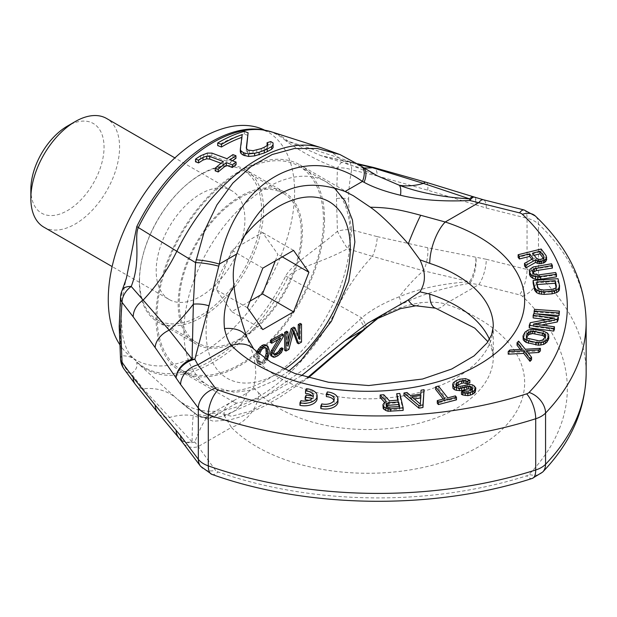 <?xml version="1.0" encoding="UTF-8"?>
<svg xmlns="http://www.w3.org/2000/svg" width="617" height="617" viewBox="0 0 617 617"><rect width="100%" height="100%" fill="white"/><g stroke="black" fill="none" stroke-linecap="round" stroke-linejoin="round"><path stroke-width="0.46" stroke-dasharray="3.08 2.31" d="M358.67 164.353L320.863 155.623L287.884 141.17A18.826 15.263 -48.4 0 0 285.625 140.645C292.065 145.458 313.074 159.718 337.437 168.132A18.826 9.54 95.3 0 1 345.875 161.068A18.826 9.54 95.3 0 1 347.595 161.554A18.826 6.155 104 0 1 348.667 161.546L348.667 161.546A18.826 6.155 104 0 1 351.628 169.845A18.826 11.646 9.8 0 0 337.437 168.132L336.481 198.535A18.826 10.867 180 0 1 348.628 199.106C348.551 191.262 349.554 181.514 351.628 169.845L377.265 175.953A18.826 6.417 102.8 0 0 377.257 175.776A18.826 6.417 102.8 0 0 373.933 167.562L373.933 167.562M348.628 199.106C348.551 206.903 349.554 217.161 351.628 229.863L377.265 236.635A18.826 5.838 -74.6 0 1 372.444 256.379L423.432 270.77L469.637 281.684A18.826 0.501 -96.2 0 0 469.861 283.242L478.769 284.607L519.537 294.841A6.278 3.625 180 0 1 522.398 296.276A307.436 177.495 180 0 1 529.077 474.404A6.278 3.625 180 0 1 526.617 475.83A307.436 177.495 180 0 1 218.086 471.966A6.278 3.625 180 0 1 215.595 470.324L194.841 442.027A18.826 16.065 9.3 0 1 192.088 441.926L143.167 388.749L131.228 373.663A18.826 17.083 61.1 0 1 121.834 355.793C120.354 342.466 119.667 331.753 119.775 323.647C119.667 315.549 120.354 305.199 121.834 292.612L126.362 278.352C122.845 292.62 121.102 305.639 121.133 317.4L122.289 333.188C123.786 341.664 125.822 347.957 128.382 352.052C129.539 354.598 131.93 357.174 135.555 359.788A131.76 76.068 -60 0 1 119.667 344.456M377.265 236.635L427.735 247.741L486.273 259.271A18.826 6.131 -75.9 0 1 478.769 284.607L445.235 303.965C439.25 302.16 431.067 301.744 420.686 302.723C397.834 306.479 387.831 312.819 370.354 321.804M377.265 175.953L427.735 190.183L486.273 208.045A18.826 6.131 104.1 0 0 483.35 199.754M336.481 198.535L337.437 231.321A18.826 1.758 -120.5 0 0 347.595 248.744A18.826 6.101 -75.8 0 0 351.628 229.863A18.826 9.857 -9.1 0 0 337.437 231.321C313.074 252.091 292.065 264.238 285.625 276.1A133.997 77.364 -60 0 1 136.804 362.017C133.989 357.837 128.999 355.762 121.834 355.793A18.826 8.684 176.2 0 0 120.539 359.31M264.454 130.064A131.76 76.068 120 0 1 267.315 131.575A131.76 76.068 120 0 1 294.602 191.895A131.76 76.068 -60 0 1 237.09 324.488A131.76 76.068 -60 0 1 135.555 359.788M263.544 209.819A87.838 50.717 -60 0 1 225.205 298.219A87.838 50.717 -60 0 1 157.512 321.75A87.838 50.717 -60 0 1 139.326 281.537A87.838 50.717 -60 0 1 177.665 193.144A87.838 50.717 -60 0 1 245.35 169.613A87.838 50.717 -60 0 1 263.544 209.819M284.175 192.026A87.838 50.717 120 0 1 302.361 232.231A87.838 50.717 -60 0 1 264.022 320.632A87.838 50.717 -60 0 1 196.337 344.163A87.838 50.717 -60 0 1 178.143 303.95A87.838 50.717 120 0 1 216.482 215.557A87.838 50.717 120 0 1 284.175 192.026L245.35 169.613M324.55 219.428A119.212 68.826 -60 0 1 272.513 339.396A119.212 68.826 -60 0 1 180.65 371.334A119.212 68.826 -60 0 1 155.962 316.76A119.212 68.826 120 0 1 207.998 196.792A119.212 68.826 120 0 1 299.854 164.855A119.212 68.826 120 0 1 324.55 219.428M301.381 375.707L264.346 397.34L236.681 403.163L234.152 402.222L233.619 400.672L246.831 393.129L253.672 387.869L255.8 374.403C255.816 369.591 255.106 363.398 253.672 355.816L247.803 339.412M253.672 387.869L258.677 392.867A31.374 22.274 -44.5 0 1 231.398 427.427A156.857 90.56 0 0 0 478.715 446.754A156.857 90.56 0 0 0 445.235 303.965A31.374 12.648 108.1 0 1 435.479 308.161M253.672 355.816L258.677 362.133A31.374 22.274 135.5 0 0 253.764 349.075M246.831 393.129A31.374 28.382 -42 0 1 224.503 415.989L231.398 427.427L197.864 446.777A18.826 14.091 143 0 1 182.833 442.744M234.059 400.495C226.069 404.274 222.884 409.433 224.503 415.989M400.487 304.79A18.826 3.347 64.3 0 0 399.307 296.762C418.75 288.633 442.188 283.604 469.637 281.684A18.826 6.502 -77.6 0 0 475.877 257.142A18.826 7.227 -81 0 1 469.861 283.242C442.852 287.946 419.722 295.134 400.487 304.79L389.882 310.459L379.023 317.285M307.559 377.565L251.697 410.814L231.552 416.305L218.757 412.958L211.461 413.467L208.962 415.372C204.728 419.259 200.024 428.144 194.841 442.027A18.826 15.147 138.1 0 1 179.346 438.479M415.873 305.793A31.374 12.078 86.8 0 0 420.686 302.723M427.735 247.741A18.826 7.088 -80.3 0 1 423.432 270.77A112.934 65.201 120 0 0 399.307 296.762C383.45 302.993 370.902 310.035 361.678 317.894L310.937 364.392L262.541 398.327L222.375 416.46L207.543 418.465L197.317 415.395L194.802 412.974L193.337 415.673C192.658 419.167 192.242 427.913 192.088 441.926A18.826 14.461 141.5 0 1 178.961 438.024M285.625 276.1A18.826 1.805 26.1 0 1 287.884 277.311C293.044 268.218 317.585 264.778 347.595 248.744L372.444 256.379A117.7 67.955 120 0 0 338.779 305.176A145.813 84.19 -60 0 1 176.832 398.682A313.706 254.366 -48.4 0 0 178.668 400.333A313.706 254.366 -48.4 0 0 195.55 413.806A18.826 18.294 139.5 0 0 218.757 412.958M236.681 403.163L219.313 413.189A18.826 18.209 134.5 0 1 196.083 414.354M363.814 330.126A18.826 4.867 45.4 0 0 359.757 319.853M365.395 328.576A18.826 5.329 46 0 0 361.685 317.886A313.706 30.117 -153.9 0 0 338.779 305.176L287.884 277.311A134.668 77.75 -60 0 1 138.316 363.66C133.742 360.235 141.555 366.591 131.228 373.663A18.826 14.068 143.1 0 1 124.264 369.367M208.962 415.372A18.826 18.533 35.3 0 1 193.337 415.673A112.934 65.201 120 0 0 169.212 417.547A18.826 15.016 138.8 0 1 158.26 413.189M135.223 384.237A18.826 13.805 144.1 0 0 143.167 388.749A117.7 67.955 120 0 1 176.832 398.682L138.316 363.66A18.826 15.263 131.6 0 1 136.804 362.017M120.562 296.553A18.826 12.81 -175.4 0 1 121.834 292.612A18.826 9.301 -155 0 1 122.266 290.09M273.107 147.648L273.046 145.589L270.763 144.255A142.959 82.539 120 0 0 267.068 145.411L267.855 146.761L267.146 148.142L264.207 149.908A144.093 83.195 120 0 0 261.246 151.219L256.795 152.715L249.322 153.24L247.81 152.669L246.268 150.749L246.268 148.149M241.779 137.406A137.128 79.169 120 0 1 242.18 137.267L240.306 151.929M248.096 135.462L244.317 134.074A136.18 78.629 120 0 0 217.701 145.597M246.507 148.442L246.268 150.749M235.949 158.345L232.933 157.219A141.455 81.668 120 0 0 227.017 161.345L211.909 155.731L207.412 155.715L200.71 158.353L195.52 161.801M232.447 160.744A142.211 82.107 120 0 0 230.033 162.472L230.033 159.849M236.08 164.716L230.033 162.472M221.033 163.289L223.315 164.137A141.455 81.668 120 0 0 215.186 170.855M363.868 167.901A117.7 67.955 -60 0 1 353.086 165.919L320.863 155.623L345.875 161.068A18.826 18.826 0 0 1 348.667 161.546L357.767 163.775M427.735 190.183A18.826 5.121 108.4 0 0 426.162 182.285M474.504 197.116A18.826 4.959 109 0 1 475.877 204.952A18.826 5.746 105.8 0 0 473.486 196.8M363.212 167.438A18.826 10.042 -54.7 0 0 361.685 166.683L339.99 154.566M361.215 166.05A18.826 10.42 -55.6 0 0 359.757 165.325M531.831 259.302L533.181 261.122L524.527 265.888M546.685 259.749L546.145 258.238L541.202 251.582L518.141 257.289M556.465 276.832L555.647 275.082L537.469 277.619L534.214 276.563L533.15 275.475L532.602 274.31L532.934 272.459M552.362 268.094L551.536 266.343L535.564 268.842L531.337 270.447L529.34 273.262M559.565 288.44L558.038 281.244L533.127 283.002M559.426 313.714L534.53 311.909L534.137 313.706L535.818 313.829M546.485 319.637L554.506 320.678L530.281 325.259L529.247 327.912M554.421 329.324L533.582 326.617L541.433 325.082M558.323 319.313L533.836 316.135L533.15 317.902M548.822 338.478L548.59 337.129L545.744 334.545L533.304 331.753L530.928 331.869L526.432 333.45L524.982 334.746L523.015 338.517M520.301 349.399L522.221 351.844L509.781 352.6L508.223 354.173M531.553 359.804L526.394 353.225L528.306 353.109M540.392 350.896L525.322 351.821L518.619 343.692L517.061 345.265M471.673 389.566L472.614 390.985L470.833 392.736L468.187 393.708L464.107 393.384L461.454 394.356M475.838 390.53L473.979 388.286L472.391 387.407L469.483 387.013L458.5 388.864L455.894 387.623L456.557 385.664M469.853 382.856L465.511 381.167L459.95 381.746L454.505 384.121L452.701 386.975M456.472 399.847L455.369 398.443L447.749 400.433L438.494 388.641L435.633 389.389M443.222 399.052L444.888 401.181L437.268 403.171M424.072 392.242L421.056 392.736L420.809 396.631L410.76 398.289L406.981 395.065L403.965 395.566M397.626 400.178L398.204 402.7L389.396 403.379L383.766 397.279L380.141 397.556M384.669 402.361L386.427 404.228L384.491 404.999L382.918 407.297M403.148 410.405L399.831 396.045L396.723 396.284M337.969 401.721A12.672 7.319 0 0 0 327.349 394.494L326.37 396.608M320.817 408.562L321.804 406.449A8.908 5.144 0 0 0 334.206 401.721A8.908 5.144 0 0 0 333.928 400.441M317.123 398.489A12.672 7.319 0 0 0 306.502 391.271L305.515 393.384M305.168 399.739L306.148 397.626L313.343 398.736A8.908 5.144 0 0 0 313.359 398.489A8.908 5.144 0 0 0 312.248 396.006M309.048 400.34L312.364 400.849L312.364 398.289M299.97 405.338L300.949 403.225A8.908 5.144 0 0 0 312.364 400.849M543.346 258.369L544.032 260.081L543.461 260.875L540.723 261.878L537.646 261.654L536.543 260.945L532.625 255.677L534.229 255.276M556.11 289.897L556.11 287.337L556.11 289.897L553.773 291.579L543.77 292.589L539.867 291.957L537.831 289.967L536.69 284.576L537.222 284.537M545.22 337.013L545.389 339.327L543.87 341.579L541.055 343.206L536.998 343.276L529.533 341.594L526.625 339.967L526.193 338.903L526.625 337.414L526.625 339.967M420.732 397.926L420.339 406.649L411.847 399.392L414.362 398.975M399.106 406.595L399.685 409.117L389.836 409.873L387.036 409.156L386.095 407.359L386.689 406.179M533.181 261.122L533.181 258.562M541.202 251.582L541.202 249.021M546.145 258.238L546.145 255.677M327.349 394.494L327.349 391.934M321.804 406.449L321.804 403.888M306.502 391.271L306.502 388.71M300.949 403.225L300.949 400.664M306.148 397.626L306.148 395.065M313.343 398.736L313.343 396.176M536.543 260.945L536.543 258.384M532.625 255.677L532.625 253.117M537.646 261.654L537.646 259.094M539.042 261.97L539.042 259.41M540.723 261.878L540.723 259.317M542.196 261.515L542.196 258.955M543.461 260.875L543.461 258.315M544.032 260.081L544.032 257.513M543.901 259.125L543.901 257.698M529.826 271.935L529.826 269.374M531.337 270.447L531.337 267.886M533.127 269.536L533.127 266.976M535.564 268.842L535.564 266.282M551.536 266.343L551.536 263.783M532.571 273.069L532.571 270.508M532.602 274.31L532.602 271.75M533.15 275.475L533.15 272.915M534.214 276.563L534.214 274.002M535.656 277.272L535.656 274.712M537.469 277.619L537.469 275.059M539.674 277.588L539.674 275.02M555.647 275.082L555.647 272.521M558.038 281.244L558.038 278.683M556.38 288.663L556.38 286.103M536.69 284.576L536.69 282.015M537.831 289.967L537.831 287.406M538.618 291.131L538.618 288.571M539.867 291.957L539.867 289.396M541.579 292.443L541.579 289.882M543.77 292.589L543.77 290.029M551.714 292.034L551.714 289.473M553.773 291.579L553.773 289.018M555.238 290.869L555.238 288.309M534.53 311.909L534.53 309.348M554.506 320.678L554.506 318.117M533.836 316.135L533.836 313.575M533.582 326.617L533.582 324.056M530.281 325.259L530.281 322.699M523.471 336.998L523.471 334.437M524.982 334.746L524.982 332.185M526.432 333.45L526.432 330.889M528.183 332.548L528.183 329.987M530.928 331.869L530.928 329.308M533.304 331.753L533.304 329.193M535.98 332.031L535.98 329.47M543.446 333.704L543.446 331.144M545.744 334.545L545.744 331.985M547.356 335.555L547.356 332.995M548.59 337.129L548.59 334.568M545.389 339.327L545.389 336.766M543.87 341.579L543.87 339.011M545.652 338.085L545.652 335.525M526.455 337.669L526.455 336.99M526.193 338.903L526.193 336.342M527.736 340.869L527.736 338.309M529.533 341.594L529.533 339.034M536.998 343.276L536.998 340.707M539.181 343.438L539.181 340.877M541.055 343.206L541.055 340.646M542.621 342.589L542.621 340.029M509.781 352.6L509.781 350.04M522.221 351.844L522.221 349.284M518.619 343.692L518.619 341.132M525.322 351.821L525.322 349.261M526.394 353.225L526.394 350.664M464.107 393.384L464.107 390.816M465.118 393.739L465.118 391.178M466.575 393.931L466.575 391.371M468.187 393.708L468.187 391.147M470.833 392.736L470.833 390.175M471.866 391.988L471.866 389.427M472.614 390.985L472.614 388.417M472.198 390.037L472.198 388.98M453.318 385.286L453.318 382.725M454.505 384.121L454.505 381.553M456.426 383.049L456.426 380.488M459.95 381.746L459.95 379.185M462.442 381.198L462.442 378.637M465.511 381.167L465.511 378.607M468.264 381.985L468.264 379.416M455.917 386.52L455.917 385.085M455.894 387.623L455.894 385.062M456.757 388.409L456.757 385.849M458.5 388.864L458.5 386.304M460.398 388.895L460.398 386.335M462.449 388.509L462.449 385.949M465.095 387.538L465.095 384.969M467.146 387.144L467.146 384.584M469.483 387.013L469.483 384.453M472.391 387.407L472.391 384.846M473.979 388.286L473.979 385.725M475.129 389.327L475.129 386.766M444.888 401.181L444.888 398.621M438.494 388.641L438.494 386.08M447.749 400.433L447.749 397.872M455.369 398.443L455.369 395.883M406.981 395.065L406.981 392.505M410.76 398.289L410.76 395.728M420.809 396.631L420.809 394.07M421.056 392.736L421.056 390.175M420.339 406.649L420.339 404.089M411.847 399.392L411.847 396.831M420.894 397.896L420.894 395.335M398.204 402.7L398.204 400.132M389.396 403.379L389.396 400.811M399.831 396.045L399.831 393.476M383.219 406.341L383.219 403.78M384.491 404.999L384.491 402.438M386.427 404.228L386.427 401.667M383.766 397.279L383.766 394.718M386.404 406.402L386.404 405.832M386.095 407.359L386.095 404.798M386.304 408.277L386.304 405.716M387.036 409.156L387.036 406.595M388.216 409.688L388.216 407.127M389.836 409.873L389.836 407.313M399.685 409.117L399.685 406.557M271.511 131.853A134.668 77.75 120 0 1 287.884 141.17L338.779 157.775A117.7 67.955 -60 0 0 353.086 165.919L377.388 175.845L361.678 166.683A313.706 254.366 131.6 0 0 338.779 157.775A145.813 84.19 120 0 0 321.048 147.687M247.81 152.669L247.81 150.07M249.322 153.24L249.322 150.633M253.07 153.294L253.07 150.687M256.795 152.715L256.795 150.108M261.246 151.219L261.246 148.604M264.207 149.908L264.207 147.286M267.146 148.142L267.146 145.504M267.855 146.761L267.855 144.116M270.763 144.255L270.763 141.578M273.046 145.589L273.046 142.913M242.18 137.267L242.18 134.614M244.317 134.074L244.317 131.382M200.71 158.353L200.71 155.7M203.687 156.857L203.687 154.219M207.412 155.715L207.412 153.078M211.909 155.731L211.909 153.109M227.017 161.345L227.017 158.723M232.933 157.219L232.933 154.612M223.315 164.137L223.315 161.5M30.85 189.458A51.759 29.886 120 0 0 67.454 210.59A51.759 29.886 120 0 0 104.049 147.193A51.759 29.886 -60 0 0 67.454 126.061M43.846 227.149A62.741 36.226 120 0 0 92.195 210.335A62.741 36.226 120 0 0 119.582 147.193A62.741 36.226 -60 0 0 106.587 118.472M169.174 299.507A62.741 36.226 120 0 1 156.178 270.786A62.741 36.226 -60 0 1 183.565 207.644A62.741 36.226 -60 0 1 231.915 190.83A62.741 36.226 -60 0 1 244.91 219.552A62.741 36.226 120 0 1 217.523 282.694A62.741 36.226 120 0 1 169.174 299.507L112.132 266.575M139.542 280.388A86.272 49.807 120 0 0 157.412 319.884A86.272 49.807 120 0 0 223.894 296.769A86.272 49.807 120 0 0 261.546 209.95A86.272 49.807 -60 0 0 243.684 170.454A86.272 49.807 -60 0 0 177.202 193.568A86.272 49.807 -60 0 0 139.542 280.388M283.388 193.383A86.272 49.807 -60 0 0 216.906 216.498A86.272 49.807 -60 0 0 179.254 303.309A86.272 49.807 120 0 0 197.116 342.805A86.272 49.807 120 0 0 263.598 319.691A86.272 49.807 120 0 0 301.258 232.871A86.272 49.807 -60 0 0 283.388 193.383L243.684 170.454M157.065 316.12A117.639 67.924 120 0 0 181.437 369.976A117.639 67.924 120 0 0 272.089 338.455A117.639 67.924 120 0 0 323.439 220.068A117.639 67.924 -60 0 0 299.075 166.212A117.639 67.924 -60 0 0 208.423 197.733A117.639 67.924 -60 0 0 157.065 316.12M287.931 340.445L286.596 345.358L286.596 331.244M284.653 350.294L287.568 348.613L292.419 329.786L293.314 332.239M297.271 343.013L300.186 341.332L300.186 323.401M298.242 336.026L298.242 338.633L293.715 327.133M273.84 354.143L272.359 353.194L273.007 350.533L282.069 335.764L282.069 333.859M270.423 342.489L279.478 337.26L277.997 339.651M272.035 356.433L275.275 355.708L278.83 353.271L281.421 349.492L281.745 347.78M256.996 352.153L256.186 359.48L257.482 363.313L260.073 364.107L263.953 361.863L266.536 358.084L267.832 352.754L267.508 347.602L266.536 345.497L265.572 344.911M264.816 358.307L262.009 361.462L259.425 361.809L258.13 360.266L257.806 355.492L258.13 353.017L260.397 348.659L263.629 346.793L265.094 347.587M275.305 260.922L277.866 254.32L262.495 232.455L231.761 250.201L216.39 289.813L231.761 311.678L250.008 301.135M282.301 256.88L277.866 254.32M262.819 329.601L231.761 311.678M247.448 307.736L216.39 289.813M262.819 268.133L231.761 250.201M293.553 250.386L262.495 232.455M286.596 345.358L287.931 346.129M298.242 338.633L299.577 339.404M300.186 341.332L301.512 342.096M292.419 329.786L293.754 330.558M287.568 348.613L288.895 349.384M258.222 353.225L257.52 360.251L258.816 364.084L261.4 364.878L263.343 364.138L265.279 362.634L267.246 359.95M266.097 359.187L263.343 362.225L260.752 362.58L259.456 361.038L259.402 354.212M282.069 335.764L283.396 336.535M273.007 350.533L274.341 351.304M272.359 352.43L273.693 353.202M272.359 353.194L273.693 353.965M273.007 353.965L274.341 354.736M281.421 349.492L282.748 350.263M280.126 351.767L281.46 352.531M278.83 353.271L280.164 354.042M276.57 354.96L277.897 355.731M275.275 355.708L276.609 356.479M273.331 356.449L274.665 357.22M279.478 337.26L280.812 338.031M267.832 352.754L269.166 353.526M267.832 349.322L269.166 350.094M267.508 354.852L268.842 355.623M267.184 356.186L268.518 356.95M266.536 358.084L267.871 358.847M265.572 359.788L266.899 360.559M263.953 361.863L265.279 362.634M262.009 363.367L263.343 364.138M260.073 364.107L261.4 364.878M258.454 363.899L259.78 364.662M257.482 363.313L258.816 364.084M256.834 362.156L258.168 362.927M256.51 361.2L257.844 361.971M256.186 359.48L257.52 360.251M256.186 356.048L257.52 356.819M256.51 353.957L257.844 354.721M256.834 352.623L258.168 353.394M266.536 345.497L267.871 346.26M267.184 346.646L268.518 347.417M267.508 347.602L268.842 348.374M264.6 346.993L265.927 347.764M263.629 346.793L264.963 347.564M262.009 347.348L263.343 348.111M260.397 348.659L261.724 349.43M259.425 349.986L260.752 350.749M258.13 353.017L259.456 353.788M257.806 355.492L259.14 356.264M257.806 358.168L259.14 358.932M258.13 360.266L259.456 361.038M259.425 361.809L260.752 362.58M260.397 362.009L261.724 362.781M262.009 361.462L263.343 362.225M263.629 360.143L264.963 360.914M264.6 358.824L265.927 359.588M486.273 208.045L527.049 218.279L527.049 269.506A25.096 14.492 180 0 1 538.471 275.251L538.471 224.025A326.254 188.362 180 0 1 586.15 322.066M522.398 296.276A18.826 13.119 -46.6 0 0 538.471 275.251A326.254 188.362 180 0 1 586.15 373.3M524.126 209.988A18.826 6.131 104.1 0 1 527.049 218.279A25.096 14.492 180 0 1 538.471 224.025A18.826 13.119 133.4 0 0 535.34 216.012M486.273 259.271L527.049 269.506A18.826 6.131 -75.9 0 1 519.537 294.841M285.625 140.645A133.997 77.364 120 0 0 260.613 129.447L267.315 131.575M258.677 392.867A125.482 72.444 0 0 0 399.839 427.149A125.482 72.444 0 0 0 493.284 357.104A125.482 72.444 0 0 0 489.443 339.311M258.677 362.133A125.482 72.444 0 0 0 399.839 396.415A125.482 72.444 0 0 0 493.284 326.362L493.284 357.104L491.672 348.79L487.924 341.733M200.564 466.275A18.826 14.091 143 0 0 215.595 470.324M211.839 474.357A18.826 7.998 109.4 0 0 218.086 471.966M532.332 478.399A18.826 7.427 72.3 0 1 526.617 475.83M542.69 472.044A18.826 13.458 43.7 0 1 529.077 474.404M119.197 326.316A18.826 10.867 180 0 1 119.775 323.647M183.912 331.614A117.639 67.924 120 0 0 208.276 385.471A117.639 67.924 120 0 0 298.929 353.95A117.639 67.924 120 0 0 350.279 235.563A117.639 67.924 120 0 0 325.915 181.707A117.639 67.924 120 0 0 235.262 213.227A117.639 67.924 120 0 0 183.912 331.614M243.206 237.391A101.952 58.862 120 0 0 206.093 331.614A101.952 58.862 120 0 0 284.483 369.29M196.337 344.163L157.512 321.75M234.144 402.222L180.65 371.334M353.356 195.743L299.854 164.855M379.524 317.03L389.882 310.459L367.724 323.254M233.619 400.672L211.461 413.467M211.454 413.467L204.952 415.526C198.018 414.786 194.64 413.938 194.802 412.974L178.668 400.333L197.317 415.395L213.289 421.218L229.678 419.961L241.062 416.66L264.762 405.947L279.833 397.24L308.361 377.789M334.206 401.721L334.206 399.153M313.359 398.489L313.359 395.929M231.915 190.83L174.873 157.898M197.116 342.805L157.412 319.884M288.741 371.118L274.55 380.643L252.924 389.805L234.499 392.35L208.276 385.471L181.437 369.976M333.905 187.437L325.915 181.707L299.075 166.212"/><path stroke-width="0.93" d="M119.667 344.456A131.76 76.068 -60 0 1 108.268 299.469A131.76 76.068 120 0 1 163.96 168.827A131.76 76.068 120 0 1 264.454 130.064M586.15 373.3A326.254 188.362 180 0 1 545.559 464.285A18.826 13.458 43.7 0 1 542.69 472.044C571.111 442.304 585.595 409.387 586.15 373.3L586.15 322.066A326.254 188.362 180 0 1 545.559 413.058L545.559 464.285A25.096 14.492 180 0 1 535.71 469.977L535.71 418.75A326.254 188.362 180 0 1 208.284 414.655L208.284 465.881A25.096 14.492 180 0 1 198.335 459.287L198.335 408.061L180.604 384.514L155.152 347.556L133.21 316.853L122.058 302.384A18.826 14.122 -37.1 0 1 131.228 286.473C141.555 260.081 133.742 237.337 138.316 227.526A134.668 77.75 120 0 1 271.511 131.853L260.613 129.447A133.997 77.364 120 0 0 136.804 226.562L126.362 278.352L122.266 290.09A18.826 18.826 0 0 0 120.562 296.553L119.197 326.331A18.826 10.867 180 0 0 120.755 330.666L122.058 362.403A18.826 14.068 143.1 0 0 124.264 369.367L135.223 384.237L158.26 413.182A18.826 15.016 138.8 0 0 158.26 413.189L178.621 437.615A18.826 14.461 141.5 0 0 178.961 438.024M234.059 285.918C226.069 298.42 222.884 312.626 224.503 328.545C226.238 336.512 228.537 342.15 231.398 345.458A31.374 22.274 135.5 0 1 253.764 349.075L246.831 337.075C239.149 314.801 234.892 297.749 234.059 285.918C232.432 275.159 233.303 264.539 236.681 254.065C259.163 194.378 295.296 173.524 345.08 191.486L353.356 195.743L370.354 207.227C380.141 214.053 392.782 226.262 408.284 243.869L419.961 259.819C422.984 266.436 424.465 272.19 424.388 277.072C424.473 281.938 422.992 286.874 419.961 291.864L408.284 299.916L367.724 323.254L345.08 340.584L301.381 375.707M489.443 339.311A125.482 72.444 0 0 0 429.748 294.101L419.961 291.864M253.764 349.075L270.647 362.094L294.695 373.424L328.56 382.278L368.719 385.548L422.529 379.031L451.729 369.012L474.064 355.909L487.114 342.89L491.687 334.638L493.284 326.362A125.482 72.444 0 0 0 429.748 263.359L419.961 259.819M379.023 317.285L362.449 330.55A18.826 4.867 45.4 0 0 363.814 330.126L365.395 328.576A18.826 5.329 46 0 1 364.053 329.077M408.284 299.916A31.374 12.078 86.8 0 0 415.866 305.793L415.866 305.793A31.374 12.078 86.8 0 0 415.873 305.793L400.518 308.616L371.928 320.963M429.748 294.101A31.374 12.648 108.1 0 0 435.471 308.161L435.471 308.161A31.374 12.648 108.1 0 0 435.479 308.161L474.766 328.105L487.924 341.733M200.564 466.275A18.826 14.091 143 0 1 198.335 459.287L180.604 435.749A18.826 14.091 143 0 0 182.833 442.736L182.833 442.736A18.826 14.091 143 0 0 182.833 442.744L200.564 466.275L211.839 474.357C307.844 508.755 433.944 510.321 532.332 478.399L542.69 472.044M180.604 435.749L155.152 405.114A18.826 15.016 138.8 0 0 158.26 413.182M155.152 405.114L133.21 377.535L122.058 362.403A18.826 8.684 176.2 0 1 120.539 359.31A18.826 18.826 0 0 0 124.264 369.367M120.562 296.561A18.826 12.81 -175.4 0 0 122.058 302.384C121.14 313.667 120.708 323.092 120.755 330.666M345.08 340.584L362.449 330.55L307.559 377.565M133.21 377.535A18.826 13.805 144.1 0 0 135.223 384.237M179.346 438.471A18.826 15.147 138.1 0 1 176.084 430.226A18.826 14.461 141.5 0 0 178.621 437.615A18.826 18.826 0 0 0 179.346 438.471A18.826 15.147 138.1 0 0 179.346 438.479L182.833 442.736M133.21 316.853A18.826 14.376 -38.1 0 1 143.167 300.078L131.228 286.473A18.826 9.301 -155 0 0 122.266 290.09M241.779 137.406A137.128 79.169 120 0 0 221.48 147.008L221.48 144.409A140.314 81.012 -60 0 1 242.18 134.614L240.306 149.329L240.306 151.929L241.093 153.633L243.376 155.199L248.643 156.456L254.628 155.9L264.284 152.97A145.034 83.735 120 0 1 267.246 151.635L271.665 149.26L273.107 147.648L273.046 142.913L270.763 141.578A146.144 84.382 120 0 0 267.068 142.758L267.13 145.512M221.48 147.008L217.701 145.597L217.701 142.997L221.48 144.409M267.068 142.758L267.855 144.116L267.146 145.504L264.207 147.286A147.278 85.03 120 0 0 261.246 148.604L253.07 150.687L247.81 150.07L246.268 148.149L248.096 132.771L246.507 148.442M221.033 163.289L209.726 159.101L206.718 158.839L202.993 160.073L198.543 162.911L195.52 161.801L195.52 159.124L198.543 160.235L202.993 157.412L206.718 156.194L209.726 156.456L223.315 161.5A144.64 83.511 120 0 0 215.186 168.171L218.202 169.282A145.396 83.943 -60 0 1 226.339 162.618L232.378 164.862A146.9 84.814 -60 0 1 236.08 162.094L230.033 159.849A145.396 83.943 -60 0 1 235.949 155.739L232.933 154.612A144.64 83.511 120 0 0 227.017 158.723L211.909 153.109L207.412 153.078L200.71 155.7L195.52 159.124M235.949 155.739L235.949 158.345A142.211 82.107 120 0 0 232.447 160.744M236.08 162.094L236.08 164.716A143.715 82.971 120 0 0 232.378 167.492L226.339 165.256A142.211 82.107 120 0 0 218.202 171.966L215.186 170.855L215.186 168.171M358.67 164.353L372.444 167.708L423.432 183.38L469.637 198.89A18.826 2.082 90.6 0 1 469.861 200.502L519.537 212.873A6.278 3.625 180 0 1 522.398 214.315A307.436 177.495 180 0 1 529.077 392.443A6.278 3.625 180 0 1 526.617 393.862A307.436 177.495 180 0 1 218.086 390.006A6.278 3.625 180 0 1 215.595 388.355L197.864 364.817L194.841 359.287A18.826 14.484 -172.4 0 0 192.088 359.125L169.212 330.157L143.167 300.078A117.7 67.955 -60 0 0 176.832 251.273A313.706 30.117 26.1 0 0 195.55 262.595L193.337 304.173L192.088 359.125A18.826 13.705 -35.6 0 0 176.084 378.036A18.826 12.88 -33 0 1 194.841 359.287L208.962 305.831A18.826 8.715 -173.4 0 0 193.337 304.173A112.934 65.201 -60 0 1 169.212 330.157A18.826 13.05 -33.4 0 0 155.152 347.556M377.257 175.776L363.212 167.438A18.826 10.042 -54.7 0 1 364.053 182.293L362.449 181.452A18.826 10.42 -55.6 0 0 361.215 166.05L339.99 154.566L317.238 148.489L294.363 148.527L272.19 154.528L251.435 166.204L232.794 183.156L216.929 204.89L204.489 230.735L195.55 262.595A18.826 2.915 -171.1 0 1 218.757 266.182L208.962 305.831M357.767 163.775L373.933 167.562A18.826 6.417 102.8 0 0 372.444 167.708A117.7 67.955 -60 0 1 363.868 167.901M373.933 167.562L426.162 182.285A18.826 5.121 108.4 0 0 423.432 183.38A112.934 65.201 -60 0 1 399.307 185.254L377.388 175.845M426.162 182.285L473.486 196.8A18.826 5.746 105.8 0 0 469.637 198.89C442.188 197.139 418.75 192.597 399.307 185.254A18.826 6.463 -70.7 0 1 400.487 195.257C385.224 191.586 373.077 187.267 364.053 182.293M473.486 196.8A18.826 18.826 0 0 1 474.504 197.116A18.826 4.959 109 0 0 469.861 200.502C442.852 201.782 419.722 200.031 400.487 195.257M474.504 197.116L483.35 199.754A18.826 6.131 104.1 0 0 478.769 202.638L445.235 221.997L420.686 215.271C397.834 209.07 387.831 207.574 370.354 207.227M180.604 384.514A18.826 14.091 -37 0 1 197.864 364.817L231.398 345.458A156.857 90.56 0 0 0 478.715 364.786A156.857 90.56 0 0 0 445.235 221.997A31.374 12.648 -71.9 0 0 429.748 263.359M345.08 191.486L362.449 181.452C305.16 140.73 233.457 182.123 219.313 264.091A18.826 2.923 -169.5 0 0 196.083 259.819M236.681 254.065L219.313 264.091L218.757 266.182M246.831 337.075A31.374 18.826 159.1 0 0 224.503 328.545M408.284 243.869A31.374 2.522 -67.6 0 1 420.686 215.271M529.679 256.402L529.679 253.842L533.181 258.562L524.527 263.328L524.527 265.888L525.969 267.832L535.402 262.541L539.79 263.752L544.695 262.541L546.685 259.749L546.145 255.677L541.202 249.021L518.141 254.728L518.141 257.289L519.375 258.955L529.679 256.402L531.831 259.302M529.34 270.701L530.057 275.961L532.833 278.344L535.44 279.185L540.492 279.331L556.465 276.832L556.465 274.272L555.647 272.521L537.469 275.059L534.214 274.002L532.602 271.75L533.188 269.467L534.461 268.642L552.362 265.526L551.536 263.783L533.127 266.976L529.826 269.374L529.509 272.236L531.252 274.781L532.833 275.784L537.777 276.886L556.465 274.272M532.934 272.459L536.389 270.593L552.362 268.094L552.362 265.526M533.127 280.442L533.127 283.002L534.654 290.191L536.813 292.782L539.189 293.831L544.148 294.394L552.099 293.831L556.681 292.597L558.547 291.247L559.349 289.975L559.565 285.872L558.038 278.683L533.127 280.442L534.654 287.63L536.813 290.214L539.189 291.263L544.148 291.826L554.683 290.784L558.547 288.687L559.565 285.872M535.818 313.829L559.041 315.511L559.426 311.153L534.53 309.348L534.137 311.145L559.041 312.95L559.426 311.153M533.15 315.341L554.506 318.117L530.281 322.699L529.247 325.352L553.734 328.529L554.421 326.763L533.582 324.056L557.29 319.405L558.323 316.752L533.836 313.575L533.15 315.341L533.15 317.902L546.485 319.637M529.247 325.352L529.247 327.912L553.734 331.098L554.421 329.324L554.421 326.763M541.433 325.082L557.29 321.966L558.323 319.313L558.323 316.752M523.015 335.949L523.255 339.859L526.1 342.443L538.541 345.235L543.662 344.44L546.863 342.25L548.822 338.478L548.59 334.568L547.356 332.995L543.446 331.144L533.304 329.193L528.183 329.987L524.982 332.185L523.015 335.949L523.255 337.298L524.489 338.872L528.399 340.723L535.864 342.396L540.908 342.558L543.662 341.88L546.863 339.682L548.822 335.918M508.223 351.605L508.223 354.173L523.756 353.394L529.995 361.377L531.553 359.804L531.553 357.243L526.394 350.664L538.834 349.908L540.392 348.335L525.322 349.261L518.619 341.132L517.061 342.705L522.221 349.284L509.781 350.04L508.223 351.605L523.756 350.834L529.995 358.816L531.553 357.243M528.306 353.109L538.834 352.469L540.392 350.896L540.392 348.335M517.061 342.705L517.061 345.265L520.301 349.399M461.454 391.795L461.454 394.356L462.758 394.973L467.856 395.659L470.347 395.104L472.553 394.294L475.221 392.219L475.838 387.97L473.979 385.725L472.391 384.846L469.483 384.453L460.398 386.335L456.757 385.849L455.894 385.062L455.917 383.959L458.146 382.046L463.722 380.357L467.208 381.267L469.853 380.296L465.511 378.607L459.95 379.185L456.426 380.488L453.318 382.725L452.701 384.414L452.963 385.779L454.397 387.075L459.341 388.186L466.814 386.535L470.324 386.342L472.198 387.476L472.614 388.417L470.833 390.175L468.187 391.147L464.107 390.816L461.454 391.795L465.233 392.96L470.347 392.543L474.026 390.823L475.838 387.97M456.557 385.664L461.67 383.311L463.722 382.918L467.208 383.836L469.853 382.856L469.853 380.296M452.701 384.414L452.963 388.34L454.397 389.643L456.426 390.353L461.678 390.615L468.426 388.864L471.673 389.566M437.268 400.61L437.268 403.171L438.371 404.575L456.472 399.847L456.472 397.286L455.369 395.883L447.749 397.872L438.494 386.08L435.633 386.828L444.888 398.621L437.268 400.61L438.371 402.014L456.472 397.286M435.633 386.828L435.633 389.389L443.222 399.052M403.965 393.006L403.965 395.566L418.92 408.161L422.938 407.498L424.072 389.682L421.056 390.175L420.809 394.07L410.76 395.728L406.981 392.505L403.965 393.006L418.92 405.6L422.938 404.937L424.072 389.682M380.141 394.996L386.427 401.667L384.491 402.438L382.918 404.737L383.928 406.834L385.764 407.937L390.708 408.801L403.148 407.845L399.831 393.476L396.723 393.715L398.204 400.132L389.396 400.811L383.766 394.718L380.141 394.996L380.141 397.556L384.669 402.361M382.918 404.737L383.196 408.516L385.764 410.498L388.047 411.254L403.148 410.405L403.148 407.845M396.723 393.715L397.626 400.178M320.817 406.001L320.817 408.562A12.672 7.319 0 0 0 337.969 401.721L337.969 399.153A12.672 7.319 0 0 0 327.349 391.934L326.37 394.047A8.908 5.144 180 0 1 334.206 399.153A8.908 5.144 180 0 1 321.804 403.888L320.817 406.001A12.672 7.319 0 0 0 337.969 399.153M333.928 400.441A8.908 5.144 0 0 0 326.37 396.608L326.37 394.047M299.97 402.778L299.97 405.338A12.672 7.319 0 0 0 317.123 398.489L317.123 395.929A12.672 7.319 0 0 0 306.502 388.71L305.515 390.823A8.908 5.144 180 0 1 313.359 395.929A8.908 5.144 180 0 1 313.343 396.176L306.148 395.065L305.168 397.178L312.364 398.289A8.908 5.144 180 0 1 300.949 400.664L299.97 402.778A12.672 7.319 0 0 0 317.123 395.929M312.248 396.006A8.908 5.144 0 0 0 305.515 393.384L305.515 390.823M305.168 397.178L305.168 399.739L309.048 400.34M534.229 255.276L539.983 253.849L543.346 258.369M537.222 284.537L555.238 283.265L556.102 287.337L555.238 288.309L551.714 289.473L543.77 290.029L539.867 289.396L537.831 287.406L536.69 282.015L555.238 280.704L556.38 286.103L556.11 287.337M526.625 337.406L526.455 335.1L527.967 332.856L529.224 331.838L532.664 330.99L544.109 333.558L545.652 335.525L545.389 336.766L542.621 340.029L539.181 340.877L527.736 338.309L526.625 337.406L527.967 335.417L529.224 334.399L532.664 333.55L542.304 335.393L545.22 337.021M414.362 398.975L420.732 397.926M386.689 406.179L388.779 405.292L398.628 404.528L399.106 406.595M519.375 258.955L519.375 256.394L529.679 253.842M518.141 254.728L519.375 256.394M546.037 261.222L546.037 258.662L546.685 257.189M544.695 262.541L544.695 259.981L546.037 258.662M543.43 263.181L543.43 260.621L544.695 259.981M541.464 263.667L541.464 261.107L543.43 260.621M539.79 263.752L539.79 261.192L541.464 261.107M537.206 263.405L537.206 260.844L539.79 261.192M535.402 262.541L535.402 259.981L537.206 260.844M525.969 267.832L525.969 265.271L535.402 259.981M524.527 263.328L525.969 265.271M536.543 258.384L532.625 253.117L539.983 251.289L543.901 256.564L544.032 257.513L543.461 258.315L540.723 259.317L539.042 259.41L536.543 258.384M420.339 404.089L411.847 396.831L420.894 395.335L420.339 404.089M388.779 402.731L398.628 401.968L399.685 406.557L388.216 407.127L387.036 406.595L386.095 404.798L386.404 403.842L388.779 402.731L388.779 405.292M543.901 257.698L543.901 256.564M539.983 253.849L539.983 251.289M540.492 279.331L540.492 276.771M537.777 279.447L537.777 276.886M535.44 279.185L535.44 276.624M532.833 278.344L532.833 275.784M531.252 277.341L531.252 274.781M530.057 275.961L530.057 273.4M529.509 274.796L529.509 272.236M536.389 270.593L536.389 268.033M534.461 271.21L534.461 268.642M533.188 272.035L533.188 269.467M559.349 289.975L559.349 287.414M558.547 291.247L558.547 288.687M556.681 292.597L556.681 290.029M554.683 293.345L554.683 290.784M552.099 293.831L552.099 291.27M544.148 294.394L544.148 291.826M541.433 294.278L541.433 291.718M539.189 293.831L539.189 291.263M536.813 292.782L536.813 290.214M535.502 291.656L535.502 289.095M534.654 290.191L534.654 287.63M555.238 283.265L555.238 280.704M534.137 313.613L534.137 311.145M559.041 315.511L559.041 312.95M557.29 321.966L557.29 319.405M553.734 331.098L553.734 328.529M548.374 339.998L548.374 337.437M546.863 342.25L546.863 339.682M545.413 343.538L545.413 340.977M543.662 344.44L543.662 341.88M540.908 345.119L540.908 342.558M538.541 345.235L538.541 342.674M535.864 344.957L535.864 342.396M528.399 343.283L528.399 340.723M526.1 342.443L526.1 339.882M524.489 341.432L524.489 338.872M523.255 339.859L523.255 337.298M545.22 337.013L545.22 334.46M544.109 336.126L544.109 333.558M542.304 335.393L542.304 332.833M534.839 333.72L534.839 331.159M532.664 333.55L532.664 330.99M530.79 333.782L530.79 331.221M529.224 334.399L529.224 331.838M527.967 335.417L527.967 332.856M526.455 336.99L526.455 335.1M538.834 352.469L538.834 349.908M529.995 361.377L529.995 358.816M523.756 353.394L523.756 350.834M472.198 388.98L472.198 387.476M471.619 389.52L471.619 386.959M470.324 388.903L470.324 386.342M468.426 388.864L468.426 386.304M466.814 389.096L466.814 386.535M464.169 390.067L464.169 387.507M461.678 390.615L461.678 388.054M459.341 390.746L459.341 388.186M456.426 390.353L456.426 387.792M454.397 389.643L454.397 387.075M452.963 388.34L452.963 385.779M467.208 383.836L467.208 381.267M465.904 383.211L465.904 380.65M463.722 382.918L463.722 380.357M461.67 383.311L461.67 380.751M458.146 384.607L458.146 382.046M456.665 385.517L456.665 382.956M455.917 385.085L455.917 383.959M475.221 392.219L475.221 389.659M474.026 393.384L474.026 390.823M472.553 394.294L472.553 391.733M470.347 395.104L470.347 392.543M467.856 395.659L467.856 393.098M465.233 395.528L465.233 392.96M462.758 394.973L462.758 392.412M438.371 404.575L438.371 402.014M418.92 408.161L418.92 405.6M422.938 407.498L422.938 404.937M390.708 411.362L390.708 408.801M388.047 411.254L388.047 408.693M385.764 410.498L385.764 407.937M383.928 409.395L383.928 406.834M383.196 408.516L383.196 405.955M398.628 404.528L398.628 401.968M387.299 405.716L387.299 403.156M386.404 405.832L386.404 403.842M271.665 149.26L271.665 146.622L273.107 144.995M267.246 151.635L267.246 149.013L271.665 146.622M264.284 152.97L264.284 150.355A148.219 85.578 -60 0 1 267.246 149.013M259.094 154.882L259.094 152.276L264.284 150.355M254.628 155.9L254.628 153.294L259.094 152.276M248.643 156.456L248.643 153.849L254.628 153.294M244.887 155.762L244.887 153.163L248.643 153.849M243.376 155.199L243.376 152.592L244.887 153.163M241.093 153.633L241.093 151.026L243.376 152.592M240.306 149.329L241.093 151.026M248.096 132.771L244.317 131.382A139.365 80.465 120 0 0 217.701 142.997M198.543 162.911L198.543 160.235M202.993 160.073L202.993 157.412M232.378 167.492L232.378 164.862M226.339 165.256L226.339 162.618M218.202 171.966L218.202 169.282M209.726 159.101L209.726 156.456M206.718 158.839L206.718 156.194M112.132 266.575L43.846 227.149A62.741 36.226 120 0 1 30.85 198.427L30.85 189.458A51.759 29.886 -60 0 1 67.454 126.061L75.212 121.58A62.741 36.226 -60 0 1 106.587 118.472L174.873 157.898M30.85 198.427A62.741 36.226 -60 0 1 75.212 121.58M293.553 311.855L308.924 272.251L293.553 250.386L262.819 268.133L247.448 307.736L262.819 329.601L293.553 311.855L262.495 293.931L275.305 260.922M287.931 332.015L286.596 331.244L284.653 332.362L284.653 350.294L285.987 351.065L288.895 349.384L293.754 330.558L298.605 343.777L301.512 342.096L301.512 324.164L299.577 325.29L299.577 339.404L295.042 327.905L292.458 329.393L287.931 346.129L287.931 332.015L285.987 333.134L285.987 351.065M293.314 332.239L297.271 343.013L298.605 343.777M301.512 324.164L300.186 323.401L298.242 324.519L298.242 336.026M295.042 327.905L293.715 327.133L291.124 328.63L287.931 340.445M283.396 334.63L282.069 333.859L270.423 340.584L270.423 342.489L271.75 343.26L280.812 338.031L272.722 351.088L271.75 354.32L272.074 356.425L273.37 357.204L274.665 357.22L277.897 355.731L281.46 352.531L283.072 348.543L281.46 349.484L279.84 352.322L276.925 354.382L274.341 354.736L273.693 353.202L274.341 351.304L283.396 336.535L283.396 334.63L271.75 341.348L271.75 343.26M277.997 339.651L270.747 351.837L270.747 355.654L273.37 357.204M283.072 348.543L281.745 347.78L280.126 348.713L278.506 351.551L275.598 353.618L273.84 354.143M267.246 359.95L269.166 353.526L269.166 350.094L267.871 346.26L265.572 344.911L263.953 344.695L262.009 345.435L258.454 349.021L256.996 352.153M265.094 347.587L265.896 348.536L266.22 353.31L264.816 358.307M308.924 272.251L282.301 256.88M250.008 301.135L262.495 293.931M291.124 328.63L292.458 329.393M298.242 324.519L299.577 325.29M284.653 332.362L285.987 333.134M266.899 345.674L265.279 345.466L261.4 347.71L258.222 353.225M259.402 354.212L261.724 349.43L263.343 348.111L265.927 347.764L267.223 349.307L267.547 351.405L267.223 356.557L266.097 359.187M273.979 354.166L275.313 354.937M275.598 353.618L276.925 354.382M276.894 352.87L278.221 353.634M278.506 351.551L279.84 352.322M279.478 350.232L280.812 350.996M280.126 348.713L281.46 349.484M270.747 355.654L272.074 356.425M270.423 354.312L271.75 355.083M270.423 353.549L271.75 354.32M270.747 351.837L272.074 352.608M271.395 350.325L272.722 351.088M270.423 340.584L271.75 341.348M257.482 350.726L258.816 351.489M258.454 349.021L259.78 349.785M260.073 346.939L261.4 347.71M262.009 345.435L263.343 346.206M263.953 344.695L265.279 345.466M266.22 353.31L267.547 354.081M265.896 355.785L267.223 356.557M266.22 350.641L267.547 351.405M265.896 348.536L267.223 349.307M532.332 478.399A18.826 7.427 72.3 0 0 535.71 469.977A326.254 188.362 180 0 1 208.284 465.881A18.826 7.998 109.4 0 0 211.839 474.357M529.077 392.443A18.826 13.458 -136.3 0 1 545.559 413.058A25.096 14.492 180 0 1 535.71 418.75A18.826 7.427 -107.7 0 0 526.617 393.862M218.086 390.006A18.826 7.998 -70.6 0 0 208.284 414.655A25.096 14.492 180 0 1 198.335 408.061A18.826 14.091 -37 0 1 215.595 388.355M136.804 226.562A18.826 1.805 -153.9 0 0 138.316 227.526L176.832 251.273A145.813 84.19 120 0 1 321.048 147.687L339.99 154.566M483.35 199.754L524.126 209.988A18.826 6.131 104.1 0 0 519.537 212.873M524.126 209.988L535.34 216.012A18.826 13.119 133.4 0 0 522.398 214.315M284.483 369.29A101.952 58.862 120 0 0 350.279 248.373A101.952 58.862 120 0 0 243.206 237.391M415.866 305.793L435.471 308.161M308.361 377.789L363.814 330.126M379.524 317.03L365.395 328.576M120.539 359.31L119.197 326.331M271.511 131.853L321.048 147.687M535.34 216.012C568.481 247.417 585.417 282.771 586.15 322.066M361.215 166.05L363.212 167.438M288.741 371.118L301.073 360.413L331.437 321.241L348.736 281.452L354.875 241.964L352.43 219.96L344.911 200.864L333.905 187.437"/></g></svg>
